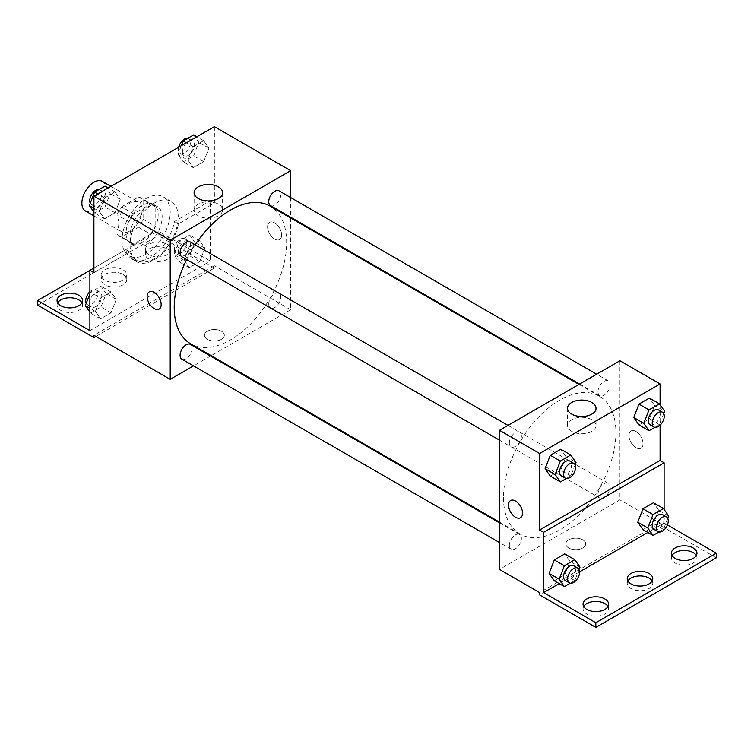 <?xml version="1.0" encoding="UTF-8"?>
<svg xmlns="http://www.w3.org/2000/svg" width="754" height="754" viewBox="0 0 754 754"><rect width="100%" height="100%" fill="white"/><g stroke="black" fill="none" stroke-linecap="round" stroke-linejoin="round"><path stroke-width="0.57" stroke-dasharray="3.77 2.83" d="M85.4 210.931A17.04 9.84 120 0 0 102.431 201.092A17.04 9.84 120 0 0 102.431 181.422M118.01 223.995A17.04 9.84 120 0 0 121.535 231.789A17.04 9.84 120 0 0 138.576 221.959A17.04 9.84 120 0 0 138.576 202.289A17.04 9.84 120 0 0 125.447 206.85A17.04 9.84 120 0 0 118.01 223.995M121.601 206.85L138.51 197.096A21.989 12.695 120 0 1 141.045 198A21.989 12.695 120 0 1 143.1 199.744L143.1 219.263A21.989 12.695 120 0 1 138.51 227.227L121.601 236.992A21.989 12.695 120 0 1 119.057 236.077A21.989 12.695 120 0 1 117.002 234.334L117.002 214.815A21.989 12.695 120 0 1 121.601 206.85L133.647 213.806L150.555 204.042L138.51 197.096M138.51 227.227L150.555 234.183L133.647 243.947L121.601 236.992M117.002 234.334L129.047 241.289L129.047 221.77L117.002 214.815M129.047 241.289A21.989 12.695 120 0 0 131.102 243.033A21.989 12.695 120 0 0 133.647 243.947M150.555 234.183A21.989 12.695 120 0 0 155.154 226.219L143.1 219.263M150.555 204.042A21.989 12.695 120 0 1 153.09 204.956A21.989 12.695 120 0 1 155.154 206.7L155.154 226.219M133.647 213.806A21.989 12.695 120 0 0 129.047 221.77M142.101 242.543A22.714 13.11 -60 0 1 130.744 243.665A22.714 13.11 -60 0 1 130.744 217.435A22.714 13.11 -60 0 1 153.458 204.325A22.714 13.11 -60 0 1 156.936 222.524A22.714 13.11 -60 0 1 142.101 242.543M146.116 244.862A22.714 13.11 120 0 0 160.951 224.843A22.714 13.11 120 0 0 157.473 206.643A22.714 13.11 120 0 0 139.971 212.732A22.714 13.11 120 0 0 130.056 235.587A22.714 13.11 120 0 0 134.759 245.983A22.714 13.11 120 0 0 146.116 244.862M155.154 206.7L143.1 199.744M122.025 240.224A34.071 19.67 120 0 0 129.075 255.823A34.071 19.67 120 0 0 163.147 236.153A34.071 19.67 120 0 0 163.147 196.803A34.071 19.67 120 0 0 136.898 205.936A34.071 19.67 120 0 0 122.025 240.224M130.056 244.862A34.071 19.67 120 0 0 137.115 260.46A34.071 19.67 120 0 0 171.186 240.78A34.071 19.67 120 0 0 171.186 201.441A34.071 19.67 120 0 0 144.928 210.573A34.071 19.67 120 0 0 130.056 244.862M93.911 272.675L129.829 251.949A35.438 20.462 -60 0 0 136.427 261.638A35.438 20.462 -60 0 0 160.866 254.946A35.438 20.462 -60 0 0 178.472 223.863L214.381 203.128L210.366 200.809L210.366 261.091L158.161 230.95L158.161 235.587L214.381 268.047L214.381 265.728L93.911 335.276M214.381 126.625L214.381 203.128M99.387 211.374L104.599 197.934L115.032 191.912L120.244 199.329L115.032 212.779L104.599 218.801L99.387 211.374L104.599 197.934L115.032 191.912L120.244 199.329L115.032 212.779L104.599 218.801L99.387 211.374L93.911 208.217M188.048 160.187L193.26 146.747L203.693 140.725L208.905 148.142L203.693 161.592L193.26 167.614L188.048 160.187L193.26 146.747L203.693 140.725L208.905 148.142L203.693 161.592L193.26 167.614L188.048 160.187L178.01 154.391L181.394 145.673M181.846 256.775A8.52 4.92 120 0 0 190.366 251.864A8.52 4.92 120 0 0 190.366 242.025M181.846 359.158A8.52 4.92 120 0 0 190.366 354.239A8.52 4.92 120 0 0 190.366 344.399M290.667 217.972L290.667 309.771L211.167 355.671M210.526 356.039L193.495 365.878M290.667 197.557L290.667 217.227M268.744 304.069A8.52 4.92 120 0 0 270.507 307.971A8.52 4.92 120 0 0 279.027 303.051A8.52 4.92 120 0 0 279.027 293.212A8.52 4.92 120 0 0 272.467 295.493A8.52 4.92 120 0 0 268.744 304.069M270.507 205.588A8.52 4.92 120 0 0 279.027 200.677A8.52 4.92 120 0 0 279.027 190.837M190.687 343.843A79.5 45.9 120 0 0 251.949 322.552A79.5 45.9 120 0 0 286.652 242.543A79.5 45.9 120 0 0 270.186 206.144M195.173 244.805A79.5 45.9 120 0 0 186.662 259.555M221.403 339.328A9.934 5.74 0 0 0 224.315 335.276A9.934 5.74 0 0 0 214.381 329.536A9.934 5.74 0 0 0 204.438 335.276A9.934 5.74 0 0 0 210.573 340.572A9.934 5.74 0 0 0 221.403 339.328A9.934 5.74 180 0 1 210.573 340.572A9.934 5.74 180 0 1 204.438 335.266A9.934 5.74 180 0 1 214.381 329.536A9.934 5.74 180 0 1 224.315 335.266A9.934 5.74 180 0 1 221.403 339.328M290.667 309.771L214.381 265.728M274.607 222.835A9.934 5.74 -120 0 0 269.64 222.345A9.934 5.74 -120 0 0 269.64 233.815A9.934 5.74 -120 0 0 279.574 239.555A9.934 5.74 -120 0 0 281.101 231.591A9.934 5.74 -120 0 0 274.607 222.835A9.934 5.74 60 0 1 281.101 231.591A9.934 5.74 60 0 1 279.574 239.555A9.934 5.74 60 0 1 269.64 233.815A9.934 5.74 60 0 1 269.64 222.345A9.934 5.74 60 0 1 274.607 222.835M218.424 204.127A14.241 8.219 0 0 0 202.901 202.345A14.241 8.219 0 0 0 194.108 209.942A14.241 8.219 0 0 0 208.358 218.17A14.241 8.219 0 0 0 222.6 209.942A14.241 8.219 0 0 0 218.424 204.127M159.122 309.102L159.113 309.102A9.934 5.74 -120 0 0 159.122 309.102A9.934 5.74 -120 0 0 159.122 297.623A9.934 5.74 -120 0 0 149.179 291.892L149.179 291.892M95.928 336.435L214.381 268.047M129.829 251.949L125.805 249.631A35.438 20.462 120 0 0 132.412 259.319A35.438 20.462 120 0 0 156.841 252.628A35.438 20.462 120 0 0 174.457 221.544L210.366 200.809M93.911 268.038L125.805 249.631M37.7 305.134L158.161 235.587M89.896 270.366L158.161 230.95M81.95 302.816A12.78 7.38 180 0 1 82.601 305.134A12.78 7.38 180 0 1 69.82 312.514A12.78 7.38 180 0 1 57.05 305.134A12.78 7.38 180 0 1 57.69 302.816M167.2 248.914A12.78 7.38 180 0 1 170.941 254.136A12.78 7.38 180 0 1 158.161 261.506A12.78 7.38 180 0 1 145.381 254.136A12.78 7.38 180 0 1 153.269 247.321A12.78 7.38 180 0 1 167.2 248.914M123.025 274.418A12.78 7.38 180 0 1 126.766 279.63A12.78 7.38 180 0 1 113.995 287.01A12.78 7.38 180 0 1 101.215 279.63A12.78 7.38 180 0 1 109.104 272.816A12.78 7.38 180 0 1 123.025 274.418M178.472 223.863L174.457 221.544M189.245 246.803L199.678 240.78L204.89 248.198L199.678 261.647L189.245 267.67L184.033 260.253L189.245 246.803L199.678 240.78L204.89 248.198L199.678 261.647L189.245 267.67L184.033 260.253L189.245 246.803L179.207 241.007L189.64 234.984L194.852 242.411L189.64 255.851L179.207 261.874L173.986 254.456L179.207 241.007M100.584 297.99L111.017 291.968L116.229 299.385L111.017 312.835L100.584 318.857L95.372 311.44L100.584 297.99L111.017 291.968L116.229 299.385L111.017 312.835L100.584 318.857L95.372 311.44L100.584 297.99L90.546 292.194L100.979 286.171L106.191 293.598L100.979 307.038L90.546 313.061L89.896 312.137M89.896 330.638L210.366 261.091M167.2 244.277A12.78 7.38 180 0 1 170.941 249.499A12.78 7.38 180 0 1 158.161 256.869A12.78 7.38 180 0 1 145.381 249.499A12.78 7.38 180 0 1 153.269 242.684A12.78 7.38 180 0 1 167.2 244.277M123.025 269.781A12.78 7.38 180 0 1 126.766 274.993A12.78 7.38 180 0 1 113.995 282.373A12.78 7.38 180 0 1 101.215 274.993A12.78 7.38 180 0 1 109.104 268.179A12.78 7.38 180 0 1 123.025 269.781M503.484 497.546A79.5 45.9 120 0 0 519.949 533.945A79.5 45.9 120 0 0 599.449 488.045A79.5 45.9 120 0 0 599.449 396.246A79.5 45.9 120 0 0 538.186 417.546A79.5 45.9 120 0 0 503.484 497.546M509.346 442.975A8.52 4.92 -60 0 1 513.069 434.408A8.52 4.92 -60 0 1 519.629 432.127A8.52 4.92 -60 0 1 521.391 436.019A8.52 4.92 -60 0 1 517.678 444.596A8.52 4.92 -60 0 1 511.108 446.877A8.52 4.92 -60 0 1 509.346 442.975M598.007 494.162A8.52 4.92 120 0 0 599.769 498.064A8.52 4.92 120 0 0 608.289 493.144A8.52 4.92 120 0 0 608.289 483.314A8.52 4.92 120 0 0 601.72 485.595A8.52 4.92 120 0 0 598.007 494.162M509.346 545.349A8.52 4.92 120 0 0 511.108 549.251A8.52 4.92 120 0 0 519.629 544.331A8.52 4.92 120 0 0 519.629 534.501A8.52 4.92 120 0 0 513.069 536.782A8.52 4.92 120 0 0 509.346 545.349M598.007 391.788A8.52 4.92 120 0 0 599.769 395.69A8.52 4.92 120 0 0 608.289 390.77A8.52 4.92 120 0 0 608.289 380.94A8.52 4.92 120 0 0 601.72 383.221A8.52 4.92 120 0 0 598.007 391.788M619.929 360.77L619.929 499.864L499.468 569.421M582.785 547.969A9.934 5.74 0 0 0 585.698 543.917A9.934 5.74 0 0 0 575.764 538.177A9.934 5.74 0 0 0 565.82 543.917A9.934 5.74 0 0 0 571.956 549.214A9.934 5.74 0 0 0 582.785 547.969A9.934 5.74 180 0 1 571.956 549.214A9.934 5.74 180 0 1 565.82 543.917A9.934 5.74 180 0 1 575.764 538.177A9.934 5.74 180 0 1 585.698 543.917A9.934 5.74 180 0 1 582.785 547.969M716.3 557.828L660.089 525.368L660.089 523.05L619.929 499.864M660.089 523.05L539.619 592.597M654.613 405.473L649.401 398.055L654.613 405.473L649.401 418.913L654.613 405.473L664.651 411.269M638.968 424.936L649.401 418.913L638.968 424.936M565.952 456.66L560.74 449.243L565.952 456.66L560.74 470.1L565.952 456.66L575.99 462.456M550.307 476.123L560.74 470.1L550.307 476.123M660.089 404.766L660.089 425.162M635.99 431.476A9.934 5.74 -120 0 0 631.023 430.986A9.934 5.74 -120 0 0 631.023 442.466A9.934 5.74 -120 0 0 640.957 448.196A9.934 5.74 -120 0 0 642.483 440.232A9.934 5.74 -120 0 0 635.99 431.476A9.934 5.74 60 0 1 642.483 440.242A9.934 5.74 60 0 1 640.957 448.196A9.934 5.74 60 0 1 631.023 442.466A9.934 5.74 60 0 1 631.023 430.986A9.934 5.74 60 0 1 635.99 431.476M664.104 509.459L664.104 523.05L667.394 524.954M520.496 517.744L520.505 517.744A9.934 5.74 -120 0 0 520.505 506.273A9.934 5.74 -120 0 0 510.562 500.533L510.562 500.533M591.852 419.733A14.241 8.219 0 0 0 576.339 417.942A14.241 8.219 0 0 0 567.545 425.548A14.241 8.219 0 0 0 581.786 433.767A14.241 8.219 0 0 0 596.028 425.548A14.241 8.219 0 0 0 591.852 419.733M652.135 581.004A12.78 7.38 180 0 1 652.785 583.323A12.78 7.38 180 0 1 640.005 590.702A12.78 7.38 180 0 1 627.234 583.323A12.78 7.38 180 0 1 627.875 581.004M696.31 555.51A12.78 7.38 180 0 1 696.95 557.828A12.78 7.38 180 0 1 689.062 564.642A12.78 7.38 180 0 1 675.141 563.04A12.78 7.38 180 0 1 671.399 557.828A12.78 7.38 180 0 1 672.05 555.51M607.969 606.508A12.78 7.38 180 0 1 608.619 608.827A12.78 7.38 180 0 1 600.731 615.641A12.78 7.38 180 0 1 586.801 614.039A12.78 7.38 180 0 1 583.059 608.827A12.78 7.38 180 0 1 583.709 606.508M660.089 525.368L539.619 594.915M554.322 580.816L564.755 574.793L569.967 561.353L564.755 553.936L569.967 561.353L564.755 574.793L554.322 580.816M642.983 529.628L653.416 523.606L658.628 510.166L653.416 502.748L658.628 510.166L653.416 523.606L642.983 529.628M664.104 523.05L647.846 532.437M579.619 571.824L559.185 583.624M575.085 464.803L570.778 475.897L566.245 478.517M561.306 475.859A8.52 4.92 120 0 0 569.826 470.939A8.52 4.92 120 0 0 569.826 461.099M570.778 475.897L560.74 470.1M663.746 413.616L659.439 424.709L654.906 427.329M649.967 424.672A8.52 4.92 120 0 0 658.478 419.752A8.52 4.92 120 0 0 658.478 409.912M659.439 424.709L649.401 418.913M579.1 569.496L574.793 580.589L570.26 583.21M565.321 580.552A8.52 4.92 120 0 0 573.841 575.632A8.52 4.92 120 0 0 573.841 565.792M580.014 567.149L569.967 561.353M574.793 580.589L564.755 574.793M667.761 518.309L663.454 529.402L658.921 532.022M653.982 529.365A8.52 4.92 120 0 0 662.493 524.445A8.52 4.92 120 0 0 662.493 514.605M668.666 515.962L658.628 510.166M663.454 529.402L653.416 523.606M104.995 186.115L110.207 193.533L104.995 206.982L94.561 213.005L93.911 212.081M93.75 203.033A8.52 4.92 120 0 0 95.522 206.935A8.52 4.92 120 0 0 104.033 202.015A8.52 4.92 120 0 0 104.033 192.185A8.52 4.92 120 0 0 97.473 194.466A8.52 4.92 120 0 0 93.75 203.033M120.244 199.329L110.207 193.533M115.032 212.779L104.995 206.982M104.599 218.801L94.561 213.005M104.599 197.934L97.737 193.967M115.032 191.912L108.171 187.944M90.254 203.241A8.52 4.92 120 0 0 91.507 204.617A8.52 4.92 120 0 0 100.018 199.697A8.52 4.92 120 0 0 100.018 189.867A8.52 4.92 120 0 0 99.094 189.527M193.655 134.928L198.868 142.346L193.655 155.795L183.222 161.818L178.001 154.391M182.411 151.846A8.52 4.92 120 0 0 184.174 155.748A8.52 4.92 120 0 0 192.694 150.828A8.52 4.92 120 0 0 192.694 140.998A8.52 4.92 120 0 0 186.134 143.279A8.52 4.92 120 0 0 182.411 151.846M208.905 148.142L198.868 142.346M203.693 161.592L193.655 155.795M193.26 167.614L183.222 161.818M193.26 146.747L186.389 142.779M203.693 140.725L196.822 136.757M178.689 147.228A8.52 4.92 120 0 0 178.396 149.528A8.52 4.92 120 0 0 180.159 153.43A8.52 4.92 120 0 0 188.679 148.51A8.52 4.92 120 0 0 188.679 138.679A8.52 4.92 120 0 0 187.755 138.34M89.896 293.862L90.546 292.194M89.735 303.099A8.52 4.92 120 0 0 91.507 306.991A8.52 4.92 120 0 0 100.018 302.081A8.52 4.92 120 0 0 100.018 292.241A8.52 4.92 120 0 0 93.458 294.522A8.52 4.92 120 0 0 89.735 303.099M116.229 299.385L106.191 293.598M111.017 312.835L100.979 307.038M100.584 318.857L90.546 313.061M95.372 311.44L89.896 308.282M111.017 291.968L100.979 286.171M86.239 303.297A8.52 4.92 120 0 0 87.492 304.673A8.52 4.92 120 0 0 96.003 299.762A8.52 4.92 120 0 0 96.003 289.922A8.52 4.92 120 0 0 89.896 291.741M178.396 251.911A8.52 4.92 120 0 0 180.159 255.804A8.52 4.92 120 0 0 188.679 250.893A8.52 4.92 120 0 0 188.679 241.054A8.52 4.92 120 0 0 182.119 243.335A8.52 4.92 120 0 0 178.396 251.911M204.89 248.198L194.852 242.411M199.678 261.647L189.64 255.851M189.245 267.67L179.207 261.874M184.033 260.253L173.986 254.456M199.678 240.78L189.64 234.984M174.381 249.593A8.52 4.92 120 0 0 176.144 253.485A8.52 4.92 120 0 0 184.664 248.575A8.52 4.92 120 0 0 184.664 238.735A8.52 4.92 120 0 0 178.104 241.016A8.52 4.92 120 0 0 174.381 249.593M93.911 215.851L121.535 231.789M110.951 186.342L138.576 202.289M157.473 206.643L153.458 204.325M134.759 245.983L130.744 243.665M153.09 204.956L141.045 198M131.102 243.033L119.057 236.077M171.186 201.441L163.147 196.803M137.115 260.46L129.075 255.823M194.108 192.694L194.108 209.942M222.6 192.694L222.6 209.942M136.427 261.638L132.412 259.319M101.215 274.993L101.215 279.63M126.766 274.993L126.766 279.63M145.381 249.499L145.381 254.136M170.941 249.499L170.941 254.136M57.05 300.497L57.05 305.134M82.601 300.497L82.601 305.134M599.449 396.246L578.968 384.417M519.949 533.945L499.468 522.117M499.468 440.157L511.108 446.877M507.989 425.397L519.629 432.127M608.289 483.314L279.027 293.212M599.769 498.064L270.507 307.971M519.629 534.501L499.468 522.861M511.108 549.251L499.468 542.531M608.289 380.94L596.65 374.21M599.769 395.69L579.609 384.05M567.545 408.291L567.545 425.548M596.028 408.291L596.028 425.548M583.059 604.19L583.059 608.827M608.619 604.19L608.619 608.827M671.399 553.191L671.399 557.828M696.95 553.191L696.95 557.828M627.234 578.686L627.234 583.323M652.785 578.686L652.785 583.323M104.033 192.185L100.018 189.867M95.522 206.935L91.507 204.617M192.694 140.998L188.679 138.679M184.174 155.748L180.159 153.43M100.018 292.241L96.003 289.922M91.507 306.991L87.492 304.673M188.679 241.054L184.664 238.735M180.159 255.804L176.144 253.485"/><path stroke-width="1.13" d="M110.951 186.342L102.431 181.422A17.04 9.84 120 0 0 89.302 185.984A17.04 9.84 120 0 0 81.866 203.128A17.04 9.84 120 0 0 85.4 210.931L93.911 215.851M93.911 268.038L89.896 270.356L89.896 330.638L37.7 300.497L89.896 270.366L93.911 272.675L93.911 196.172L214.381 126.625L290.667 170.677L290.667 197.557M149.179 291.892A9.934 5.74 -120 0 0 147.661 299.856A9.934 5.74 -120 0 0 154.146 308.612A9.934 5.74 60 0 1 147.652 299.856A9.934 5.74 60 0 1 149.179 291.892A9.934 5.74 60 0 1 159.113 297.632A9.934 5.74 60 0 1 159.113 309.102A9.934 5.74 60 0 1 154.146 308.612A9.934 5.74 -120 0 0 159.113 309.102M37.7 300.497L37.7 305.134L93.911 337.594L93.911 335.276L170.206 379.319L170.206 240.224L93.911 196.172M507.989 425.397L190.366 242.025A8.52 4.92 120 0 0 183.806 244.305A8.52 4.92 120 0 0 180.083 252.882A8.52 4.92 120 0 0 181.846 256.775L499.468 440.157M499.468 522.861L190.366 344.399A8.52 4.92 120 0 0 183.806 346.68A8.52 4.92 120 0 0 180.083 355.257A8.52 4.92 120 0 0 181.846 359.158L499.468 542.531M211.167 355.671L210.526 356.039M193.495 365.878L170.206 379.319M290.667 217.227L290.667 217.972M170.206 240.224L290.667 170.677M596.65 374.21L279.027 190.837A8.52 4.92 120 0 0 272.467 193.118A8.52 4.92 120 0 0 268.744 201.695A8.52 4.92 120 0 0 270.507 205.588L579.609 384.05M578.968 384.417L270.186 206.144A79.5 45.9 120 0 0 195.173 244.805M186.662 259.555A79.5 45.9 120 0 0 174.221 307.453A79.5 45.9 120 0 0 190.687 343.843L499.468 522.117M218.424 186.879A14.241 8.219 180 0 1 222.6 192.694A14.241 8.219 180 0 1 208.358 200.922A14.241 8.219 180 0 1 194.108 192.694A14.241 8.219 180 0 1 202.901 185.098A14.241 8.219 180 0 1 218.424 186.879M93.911 337.594L95.928 336.435M57.69 302.816A12.78 7.38 180 0 1 78.859 299.922A12.78 7.38 180 0 1 81.95 302.816M78.859 295.285A12.78 7.38 180 0 1 82.601 300.497A12.78 7.38 180 0 1 69.82 307.877A12.78 7.38 180 0 1 57.05 300.497A12.78 7.38 180 0 1 64.938 293.683A12.78 7.38 180 0 1 78.859 295.285M660.089 425.162L660.089 460.458L539.619 530.005L543.634 532.324L543.634 592.597L595.839 622.738L595.839 627.375L539.619 594.915L539.619 592.597L499.468 569.421L499.468 430.317L619.929 360.77L660.089 383.956L660.089 404.766M510.562 500.533A9.934 5.74 -120 0 0 509.044 508.498A9.934 5.74 -120 0 0 515.538 517.253A9.934 5.74 60 0 1 509.035 508.498A9.934 5.74 60 0 1 510.562 500.533A9.934 5.74 60 0 1 520.496 506.273A9.934 5.74 60 0 1 520.496 517.744A9.934 5.74 60 0 1 515.529 517.253A9.934 5.74 -120 0 0 520.505 517.744M539.619 530.005L539.619 453.503L499.468 430.317M633.756 417.518L638.968 424.936L633.756 417.518L638.968 404.078L633.756 417.518L643.793 423.314L649.005 409.874L659.439 403.842L664.651 411.269L663.746 413.616M649.401 398.055L638.968 404.078L649.401 398.055L659.439 403.842M545.095 468.705L550.307 476.123L545.095 468.705L550.307 455.265L545.095 468.705L555.133 474.502L560.345 461.062L570.778 455.03L575.999 462.456L575.085 464.803M560.74 449.243L550.307 455.265L560.74 449.243L570.778 455.03M539.619 453.503L660.089 383.956M591.852 402.485A14.241 8.219 180 0 1 596.028 408.291A14.241 8.219 180 0 1 581.786 416.519A14.241 8.219 180 0 1 567.545 408.291A14.241 8.219 180 0 1 576.339 400.694A14.241 8.219 180 0 1 591.852 402.485M660.089 460.458L664.104 462.777L664.104 509.459M667.394 524.954L716.3 553.191L716.3 557.828L595.839 627.375M716.3 553.191L595.839 622.738M627.875 581.004A12.78 7.38 180 0 1 649.043 578.111A12.78 7.38 180 0 1 652.135 581.004M672.05 555.51A12.78 7.38 180 0 1 684.18 550.448A12.78 7.38 180 0 1 696.31 555.51M583.709 606.508A12.78 7.38 180 0 1 595.839 601.447A12.78 7.38 180 0 1 607.969 606.508M664.104 462.777L543.634 532.324M549.11 573.398L554.322 580.816L549.11 573.398L554.322 559.958L549.11 573.398L559.148 579.195L564.36 565.754L574.793 559.732L580.014 567.149L579.1 569.496M564.755 553.936L554.322 559.958L564.755 553.936L574.793 559.732M637.771 522.211L642.983 529.628L637.771 522.211L642.983 508.771L637.771 522.211L647.809 528.007L653.021 514.567L663.454 508.545L668.666 515.962L667.761 518.309M653.416 502.748L642.983 508.771L653.416 502.748L663.454 508.545M647.846 532.437L579.619 571.824M559.185 583.624L543.634 592.597M649.043 573.474A12.78 7.38 180 0 1 652.785 578.686A12.78 7.38 180 0 1 640.005 586.065A12.78 7.38 180 0 1 627.234 578.686A12.78 7.38 180 0 1 635.122 571.871A12.78 7.38 180 0 1 649.043 573.474M675.141 558.403A12.78 7.38 180 0 1 671.399 553.191A12.78 7.38 180 0 1 684.18 545.811A12.78 7.38 180 0 1 696.95 553.191A12.78 7.38 180 0 1 689.062 560.005A12.78 7.38 180 0 1 675.141 558.403M586.801 609.411A12.78 7.38 180 0 1 583.059 604.19A12.78 7.38 180 0 1 595.839 596.81A12.78 7.38 180 0 1 608.619 604.19A12.78 7.38 180 0 1 600.731 611.004A12.78 7.38 180 0 1 586.801 609.411M566.245 478.517L560.345 481.919L555.133 474.502M573.841 463.418L569.826 461.099A8.52 4.92 120 0 0 563.257 463.38A8.52 4.92 120 0 0 559.543 471.957A8.52 4.92 120 0 0 561.306 475.859L565.321 478.177A8.52 4.92 120 0 0 573.841 473.258A8.52 4.92 120 0 0 573.841 463.418A8.52 4.92 120 0 0 567.272 465.699A8.52 4.92 120 0 0 563.558 474.275A8.52 4.92 120 0 0 565.321 478.177M560.345 481.919L550.307 476.123M560.345 461.062L550.307 455.265M654.906 427.329L649.005 430.732L643.793 423.314M662.493 412.231L658.478 409.912A8.52 4.92 120 0 0 651.918 412.193A8.52 4.92 120 0 0 648.195 420.77A8.52 4.92 120 0 0 649.967 424.672L653.982 426.99A8.52 4.92 120 0 0 662.493 422.07A8.52 4.92 120 0 0 662.493 412.231A8.52 4.92 120 0 0 655.933 414.512A8.52 4.92 120 0 0 652.21 423.088A8.52 4.92 120 0 0 653.982 426.99M649.005 430.732L638.968 424.936M649.005 409.874L638.968 404.078M570.26 583.21L564.36 586.612L559.148 579.195M577.856 568.111L573.841 565.792A8.52 4.92 120 0 0 567.272 568.073A8.52 4.92 120 0 0 563.558 576.65A8.52 4.92 120 0 0 565.321 580.552L569.336 582.87A8.52 4.92 120 0 0 577.856 577.95A8.52 4.92 120 0 0 577.856 568.111A8.52 4.92 120 0 0 571.287 570.392A8.52 4.92 120 0 0 567.574 578.968A8.52 4.92 120 0 0 569.336 582.87M564.36 586.612L554.322 580.816M564.36 565.754L554.322 559.958M658.921 532.022L653.021 535.425L647.809 528.007M666.508 516.924L662.493 514.605A8.52 4.92 120 0 0 655.933 516.886A8.52 4.92 120 0 0 652.21 525.463A8.52 4.92 120 0 0 653.982 529.365L657.997 531.683A8.52 4.92 120 0 0 666.508 526.763A8.52 4.92 120 0 0 666.508 516.924A8.52 4.92 120 0 0 659.948 519.204A8.52 4.92 120 0 0 656.234 527.781A8.52 4.92 120 0 0 657.997 531.683M653.021 535.425L642.983 529.628M653.021 514.567L642.983 508.771M93.911 212.081L89.349 205.578L94.561 192.138L104.995 186.115L108.171 187.944M93.911 208.217L89.349 205.578M97.737 193.967L94.561 192.138M99.094 189.527A8.52 4.92 120 0 0 92.912 192.76A8.52 4.92 120 0 0 89.735 200.715A8.52 4.92 120 0 0 90.254 203.241M181.394 145.673L183.222 140.951L193.655 134.928L196.822 136.757M186.389 142.779L183.222 140.951M187.755 138.34A8.52 4.92 120 0 0 178.689 147.228M89.896 312.137L85.334 305.643L89.896 293.862M89.896 308.282L85.334 305.643M89.896 291.741A8.52 4.92 120 0 0 85.72 300.78A8.52 4.92 120 0 0 86.239 303.297"/></g></svg>
